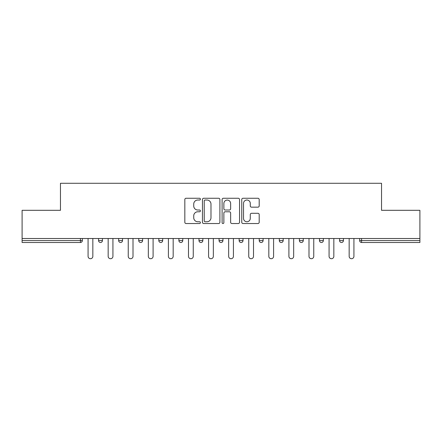 <?xml version="1.0" encoding="UTF-8"?>
<svg xmlns="http://www.w3.org/2000/svg" width="442" height="442" viewBox="0 0 442 442"><rect width="100%" height="100%" fill="white"/><g stroke="black" fill="none" stroke-linecap="round" stroke-linejoin="round"><path stroke-width="0.66" d="M200.403 199.143A0.884 0.884 0 0 0 199.519 198.259L186.093 198.259A1.265 1.265 0 0 0 184.828 199.519L184.828 222.265A1.265 1.265 0 0 0 186.093 223.53L199.519 223.53A0.884 0.884 0 0 0 200.403 222.646A0.884 0.884 0 0 0 199.519 221.762L197.778 221.762A4.044 4.044 0 0 1 193.734 217.718L193.734 215.823A4.044 4.044 0 0 1 197.778 211.779L199.519 211.779A0.884 0.884 0 0 0 200.403 210.895A0.884 0.884 0 0 0 199.519 210.011L197.778 210.011A4.044 4.044 0 0 1 193.734 205.966L193.734 204.071A4.044 4.044 0 0 1 197.778 200.027L199.519 200.027A0.884 0.884 0 0 0 200.403 199.143M257.929 207.165A1.265 1.265 0 0 0 259.194 205.9L259.194 199.519A1.265 1.265 0 0 0 257.929 198.259L243.017 198.259A1.265 1.265 0 0 0 241.757 199.519L241.757 222.265A1.265 1.265 0 0 0 243.017 223.53L257.929 223.53A1.265 1.265 0 0 0 259.194 222.265L259.194 214.558A1.265 1.265 0 0 0 257.929 213.293L251.548 213.293A1.265 1.265 0 0 0 250.282 214.558L250.282 218.381A3.381 3.381 0 0 1 246.907 221.762A3.381 3.381 0 0 1 243.525 218.381L243.525 203.408A3.381 3.381 0 0 1 246.907 200.027A3.381 3.381 0 0 1 250.282 203.408L250.282 205.9A1.265 1.265 0 0 0 251.548 207.165L257.929 207.165M22.1 238.509L22.1 210.315L60.466 210.315L60.466 183.281L381.534 183.281L381.534 210.315L419.9 210.315L419.9 238.509L22.1 238.509L22.1 240.57L80.416 240.57L80.416 238.509M219.895 199.519A1.265 1.265 0 0 0 218.63 198.259L203.718 198.259A1.265 1.265 0 0 0 202.458 199.519L202.458 222.265A1.265 1.265 0 0 0 203.718 223.53L218.63 223.53A1.265 1.265 0 0 0 219.895 222.265L219.895 199.519M223.37 198.259L238.282 198.259A1.265 1.265 0 0 1 239.542 199.519L239.542 222.265A1.265 1.265 0 0 1 238.282 223.53L231.901 223.53A1.265 1.265 0 0 1 230.636 222.265L230.636 213.044A1.265 1.265 0 0 0 229.37 211.779L225.138 211.779A1.265 1.265 0 0 0 223.873 213.044L223.873 222.646A0.884 0.884 0 0 1 222.989 223.53A0.884 0.884 0 0 1 222.105 222.646L222.105 199.519A1.265 1.265 0 0 1 223.37 198.259M80.416 242.498A1.934 1.934 0 0 0 82.35 240.57L80.416 240.57L80.416 242.498A1.934 1.934 0 0 0 82.35 240.57L82.35 238.509L82.35 240.57A1.934 1.934 0 0 1 80.416 242.498L22.1 242.498L22.1 240.57M419.9 238.509L419.9 242.498L361.584 242.498A1.934 1.934 0 0 1 359.65 240.57L359.65 238.509M98.572 238.509L98.572 240.57L98.572 238.509M100.5 242.498A1.934 1.934 0 0 1 98.572 240.57A1.934 1.934 0 0 0 100.5 242.498A1.934 1.934 0 0 0 102.433 240.57L102.433 238.509L102.433 240.57A1.934 1.934 0 0 1 100.5 242.498A1.934 1.934 0 0 1 98.572 240.57L102.433 240.57A1.934 1.934 0 0 1 100.5 242.498M118.655 238.509L118.655 240.57L118.655 238.509M122.517 238.509L122.517 240.57L122.517 238.509M138.738 238.509L138.738 240.57L138.738 238.509M142.6 238.509L142.6 240.57L142.6 238.509M158.822 238.509L158.822 240.57L158.822 238.509M162.684 238.509L162.684 240.57L162.684 238.509M178.905 238.509L178.905 240.57L178.905 238.509M182.767 238.509L182.767 240.57L182.767 238.509M202.85 238.509L202.85 240.57L198.988 240.57A1.934 1.934 0 0 0 200.917 242.498A1.934 1.934 0 0 1 198.988 240.57L198.988 238.509M219.066 238.509L219.066 240.57L219.066 238.509M222.934 238.509L222.934 240.57L222.934 238.509M243.012 238.509L243.012 240.57L239.15 240.57A1.934 1.934 0 0 0 241.083 242.498A1.934 1.934 0 0 1 239.15 240.57L239.15 238.509M259.233 238.509L259.233 240.57L259.233 238.509M263.095 238.509L263.095 240.57L263.095 238.509M279.316 238.509L279.316 240.57L279.316 238.509M283.178 238.509L283.178 240.57L283.178 238.509M301.333 242.498A1.934 1.934 0 0 0 303.262 240.57L303.262 238.509L303.262 240.57A1.934 1.934 0 0 1 301.333 242.498A1.934 1.934 0 0 1 299.4 240.57L299.4 238.509M319.483 238.509L319.483 240.57L319.483 238.509M323.345 238.509L323.345 240.57L323.345 238.509M339.567 238.509L339.567 240.57L339.567 238.509M343.428 238.509L343.428 240.57L343.428 238.509M120.583 242.498A1.934 1.934 0 0 1 118.655 240.57A1.934 1.934 0 0 0 120.583 242.498A1.934 1.934 0 0 0 122.517 240.57A1.934 1.934 0 0 1 120.583 242.498A1.934 1.934 0 0 1 118.655 240.57L122.517 240.57A1.934 1.934 0 0 1 120.583 242.498M140.666 242.498A1.934 1.934 0 0 1 138.738 240.57A1.934 1.934 0 0 0 140.666 242.498A1.934 1.934 0 0 0 142.6 240.57A1.934 1.934 0 0 1 140.666 242.498A1.934 1.934 0 0 1 138.738 240.57L142.6 240.57A1.934 1.934 0 0 1 140.666 242.498M160.75 242.498A1.934 1.934 0 0 1 158.822 240.57A1.934 1.934 0 0 0 160.75 242.498A1.934 1.934 0 0 0 162.684 240.57A1.934 1.934 0 0 1 160.75 242.498A1.934 1.934 0 0 1 158.822 240.57L162.684 240.57A1.934 1.934 0 0 1 160.75 242.498M180.833 242.498A1.934 1.934 0 0 1 178.905 240.57A1.934 1.934 0 0 0 180.833 242.498A1.934 1.934 0 0 0 182.767 240.57A1.934 1.934 0 0 1 180.833 242.498A1.934 1.934 0 0 1 178.905 240.57L182.767 240.57A1.934 1.934 0 0 1 180.833 242.498M200.917 242.498A1.934 1.934 0 0 0 202.85 240.57A1.934 1.934 0 0 1 200.917 242.498A1.934 1.934 0 0 1 198.988 240.57M221 242.498A1.934 1.934 0 0 1 219.066 240.57L222.934 240.57A1.934 1.934 0 0 1 221 242.498A1.934 1.934 0 0 0 222.934 240.57A1.934 1.934 0 0 1 221 242.498M241.083 242.498A1.934 1.934 0 0 0 243.012 240.57A1.934 1.934 0 0 1 241.083 242.498A1.934 1.934 0 0 1 239.15 240.57M261.167 242.498A1.934 1.934 0 0 1 259.233 240.57A1.934 1.934 0 0 0 261.167 242.498A1.934 1.934 0 0 0 263.095 240.57A1.934 1.934 0 0 1 261.167 242.498A1.934 1.934 0 0 1 259.233 240.57L263.095 240.57M281.25 242.498A1.934 1.934 0 0 1 279.316 240.57A1.934 1.934 0 0 0 281.25 242.498A1.934 1.934 0 0 0 283.178 240.57A1.934 1.934 0 0 1 281.25 242.498A1.934 1.934 0 0 1 279.316 240.57L283.178 240.57A1.934 1.934 0 0 1 281.25 242.498M321.417 242.498A1.934 1.934 0 0 1 319.483 240.57L323.345 240.57A1.934 1.934 0 0 1 321.417 242.498A1.934 1.934 0 0 0 323.345 240.57M341.5 242.498A1.934 1.934 0 0 1 339.567 240.57A1.934 1.934 0 0 0 341.5 242.498A1.934 1.934 0 0 0 343.428 240.57A1.934 1.934 0 0 1 341.5 242.498A1.934 1.934 0 0 1 339.567 240.57L343.428 240.57M205.11 200.027A0.884 0.884 0 0 0 204.226 200.911L204.226 220.878A0.884 0.884 0 0 0 205.11 221.762L206.944 221.762A4.044 4.044 0 0 0 210.983 217.718L210.983 204.071A4.044 4.044 0 0 0 206.944 200.027L205.11 200.027M230.636 203.469A3.381 3.381 0 0 0 227.254 200.088A3.381 3.381 0 0 0 223.873 203.469L223.873 208.746A1.265 1.265 0 0 0 225.138 210.011L229.37 210.011A1.265 1.265 0 0 0 230.636 208.746L230.636 203.469M88.08 238.509L88.08 256.338A2.381 2.381 0 0 0 90.461 258.719A2.381 2.381 0 0 0 92.842 256.338L92.842 238.509M108.163 238.509L108.163 256.338A2.381 2.381 0 0 0 110.544 258.719A2.381 2.381 0 0 0 112.925 256.338L112.925 238.509M128.246 238.509L128.246 256.338A2.381 2.381 0 0 0 130.628 258.719A2.381 2.381 0 0 0 133.009 256.338L133.009 238.509M148.33 238.509L148.33 256.338A2.381 2.381 0 0 0 150.711 258.719A2.381 2.381 0 0 0 153.092 256.338L153.092 238.509M168.413 238.509L168.413 256.338A2.381 2.381 0 0 0 170.794 258.719A2.381 2.381 0 0 0 173.176 256.338L173.176 238.509M188.496 238.509L188.496 256.338A2.381 2.381 0 0 0 190.878 258.719A2.381 2.381 0 0 0 193.259 256.338L193.259 238.509M208.574 238.509L208.574 256.338A2.381 2.381 0 0 0 210.961 258.719A2.381 2.381 0 0 0 213.342 256.338L213.342 238.509M228.658 238.509L228.658 256.338A2.381 2.381 0 0 0 231.039 258.719A2.381 2.381 0 0 0 233.426 256.338L233.426 238.509M248.741 238.509L248.741 256.338A2.381 2.381 0 0 0 251.122 258.719A2.381 2.381 0 0 0 253.504 256.338L253.504 238.509M268.824 238.509L268.824 256.338A2.381 2.381 0 0 0 271.206 258.719A2.381 2.381 0 0 0 273.587 256.338L273.587 238.509M288.908 238.509L288.908 256.338A2.381 2.381 0 0 0 291.289 258.719A2.381 2.381 0 0 0 293.67 256.338L293.67 238.509M308.991 238.509L308.991 256.338A2.381 2.381 0 0 0 311.372 258.719A2.381 2.381 0 0 0 313.754 256.338L313.754 238.509M329.075 238.509L329.075 256.338A2.381 2.381 0 0 0 331.456 258.719A2.381 2.381 0 0 0 333.837 256.338L333.837 238.509M349.158 238.509L349.158 256.338A2.381 2.381 0 0 0 351.539 258.719A2.381 2.381 0 0 0 353.92 256.338L353.92 238.509M361.584 238.509L361.584 240.57L419.9 240.57M359.65 240.57L361.584 240.57L361.584 242.498M303.262 240.57L299.4 240.57"/></g></svg>
